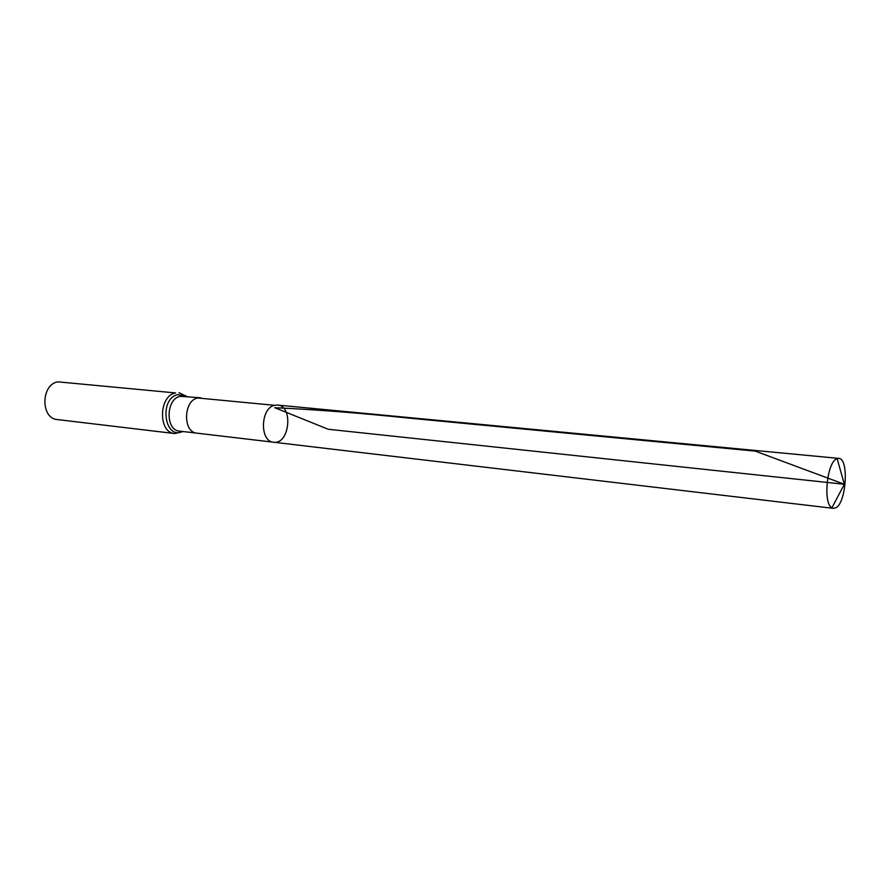 <?xml version="1.0" encoding="UTF-8"?>
<svg xmlns="http://www.w3.org/2000/svg" width="890" height="890" viewBox="0 0 890 890"><rect width="100%" height="100%" fill="white"/><g stroke="black" fill="none" stroke-linecap="round" stroke-linejoin="round"><path stroke-width="1.33" d="M273.597 442.219L196.924 433.163C182.65 432.495 183.351 400.355 197.725 397.986L274.621 405.317C260.381 407.887 259.491 441.629 273.597 442.219C289.539 444.911 293.7 405.818 277.546 405.084L274.621 405.317C260.381 407.887 259.491 441.629 273.597 442.219L833.418 508.368L835.899 507.756C846.468 502.628 849.071 458.228 838.747 458.395L836.578 458.873C826.855 462.689 822.95 503.595 831.905 507.812L833.418 508.368M174.674 433.541C157.931 432.729 158.709 395.616 175.586 392.946L57.928 381.843C40.918 384.191 40.45 418.656 57.361 419.568L174.674 433.541L183.151 431.55M831.905 507.812L844.343 484.26L328.265 429.269L274.776 407.72C315.716 409.578 360.328 413.038 408.621 418.089L755.321 451.13L844.343 484.26L837.145 458.617M200.695 397.786L180.258 396.306C165.84 398.631 165.184 430.449 179.502 431.116L196.924 433.163M186.277 396.395L177.922 394.626C158.821 398.175 164.283 440.428 182.539 431.472M179.023 392.724L186.889 396.462M277.546 405.084L838.747 458.395"/></g></svg>
